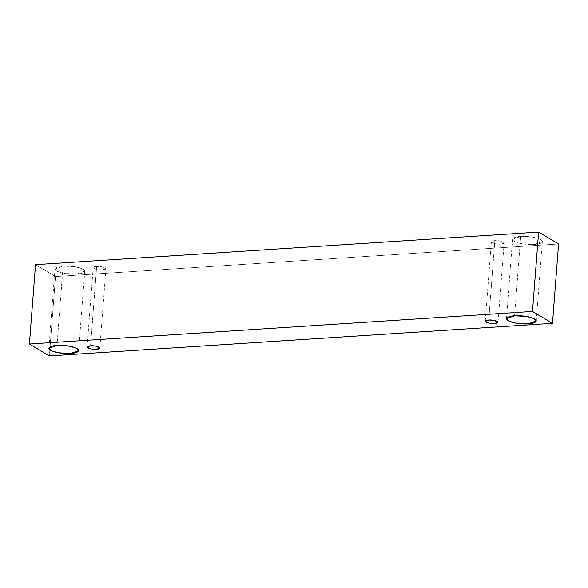 <?xml version="1.0" encoding="UTF-8"?>
<svg xmlns="http://www.w3.org/2000/svg" width="588" height="588" viewBox="0 0 588 588"><rect width="100%" height="100%" fill="white"/><g stroke="black" fill="none" stroke-linecap="round" stroke-linejoin="round"><path stroke-width="0.44" stroke-dasharray="2.94 2.21" d="M55.5 276.566L558.6 243.998L55.5 276.566L49.392 355.894L55.5 276.566L35.508 264.673L55.5 276.566M520.689 236.45C516.536 236.545 509.362 238.346 514.191 241.337C519.38 244.307 530.626 244.924 534.235 244.505C538.388 244.417 545.568 242.616 540.732 239.625C535.543 236.648 524.305 236.038 520.689 236.45L533.022 237.184L539.806 239.132L542.356 241.624L534.235 244.505L521.901 243.777L515.125 241.83L512.567 239.331L520.689 236.45L514.588 315.785L520.689 236.45M63.092 266.077C58.94 266.166 51.759 267.966 56.595 270.965C61.784 273.935 73.03 274.545 76.638 274.133C80.791 274.045 87.972 272.237 83.136 269.245C77.947 266.276 66.709 265.658 63.092 266.077L75.426 266.812L82.21 268.753L84.76 271.252L76.638 274.133L64.305 273.398L57.528 271.45L54.971 268.959L63.092 266.077L56.992 345.413L63.092 266.077M96.667 266.452C93.815 266.533 92.889 267.231 93.882 268.547C97.086 269.723 99.953 270.179 102.474 269.907C105.326 269.833 106.259 269.135 105.259 267.812C102.055 266.636 99.196 266.18 96.667 266.452L101.959 266.768L105.958 268.672L102.474 269.907L97.189 269.591L93.191 267.687L96.667 266.452L90.567 345.788L96.667 266.452M494.853 240.676C492.002 240.757 491.076 241.455 492.068 242.77C495.272 243.946 498.132 244.402 500.66 244.13C503.512 244.057 504.445 243.359 503.446 242.036C500.241 240.859 497.382 240.404 494.853 240.676L500.138 240.992L504.144 242.895L500.66 244.13L495.375 243.814L491.37 241.911L494.853 240.676L488.753 320.012L494.853 240.676M485.269 321.246L491.37 241.911M498.036 322.231L504.144 242.895M87.083 347.023L93.191 267.687M99.85 348.008L105.958 268.672M48.863 348.294L54.971 268.959M78.66 350.588L84.76 271.252M506.459 318.667L512.567 239.331M536.256 320.96L542.356 241.624"/><path stroke-width="0.88" d="M558.6 243.998L552.492 323.326L49.392 355.894L29.4 344.002L532.5 311.434L552.492 323.326L558.6 243.998L538.608 232.106L532.5 311.434L538.608 232.106L35.508 264.673L29.4 344.002L35.508 264.673L538.608 232.106L558.6 243.998M49.392 355.894L552.492 323.326L532.5 311.434L29.4 344.002L49.392 355.894M514.588 315.785C518.197 315.374 529.435 315.984 534.632 318.953C539.461 321.952 532.287 323.753 528.127 323.841C524.518 324.26 513.28 323.643 508.083 320.673C503.255 317.682 510.435 315.874 514.588 315.785L506.459 318.667L509.017 321.166L515.794 323.106L528.127 323.841L536.256 320.96L533.698 318.468L526.921 316.52L514.588 315.785M56.992 345.413C60.601 344.994 71.839 345.612 77.035 348.581C81.864 351.573 74.691 353.373 70.531 353.469C66.922 353.88 55.684 353.27 50.487 350.294C45.658 347.302 52.839 345.501 56.992 345.413L48.863 348.294L51.421 350.786L58.197 352.734L70.531 353.469L78.66 350.588L76.102 348.089L69.325 346.141L56.992 345.413M90.567 345.788C93.088 345.516 95.954 345.972 99.159 347.148C100.151 348.464 99.225 349.162 96.366 349.243C93.845 349.515 90.978 349.059 87.781 347.883C86.781 346.56 87.708 345.862 90.567 345.788L87.083 347.023L91.081 348.927L96.366 349.243L99.85 348.008L95.851 346.104L90.567 345.788M488.753 320.012C491.274 319.74 494.14 320.195 497.338 321.371C498.337 322.687 497.411 323.385 494.552 323.466C492.031 323.738 489.165 323.282 485.967 322.106C484.968 320.783 485.894 320.085 488.753 320.012L485.269 321.246L489.267 323.15L494.552 323.466L498.036 322.231L494.038 320.328L488.753 320.012"/></g></svg>
